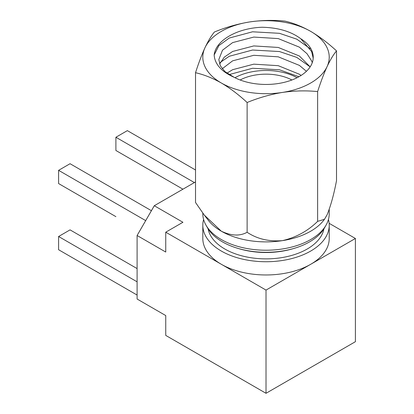 <?xml version="1.0" encoding="UTF-8"?>
<svg xmlns="http://www.w3.org/2000/svg" width="414" height="414" viewBox="0 0 414 414"><rect width="100%" height="100%" fill="white"/><g stroke="black" fill="none" stroke-linecap="round" stroke-linejoin="round"><path stroke-width="0.62" d="M323.924 228.833A58.239 33.627 180 0 1 285.401 256.954A58.239 33.627 180 0 1 224.833 249.021A58.239 33.627 180 0 1 208.107 228.833M294.225 248.348L292.895 248.742A58.674 33.876 180 0 1 239.142 248.742L237.812 248.348A61.577 35.552 0 0 0 294.225 248.348A61.577 35.552 0 0 0 324.519 227.84L326.066 225.123A63.207 36.489 180 0 1 221.324 239.535A63.207 36.489 180 0 1 205.97 225.123A63.207 36.489 180 0 1 202.813 213.733L202.813 213.148M205.97 225.123L207.517 227.84A61.577 35.552 0 0 0 222.478 241.885A61.577 35.552 0 0 0 237.812 248.348M329.223 209.427L329.223 213.733A63.207 36.489 180 0 1 326.066 225.123M291.911 79.985A38.285 22.102 0 0 0 240.12 79.985M222.251 68.74L232.632 60.837L253.798 55.3L278.239 56.821L299.405 65.396L306.422 71.296M226.908 73.169L232.632 69.697L253.798 64.16L278.239 65.681L299.405 74.251L301.097 75.441M234.091 77.273C221.418 71.632 214.778 64.186 214.162 54.943C215.622 40.484 237.072 28.095 262.119 27.252C278.192 27.619 291.083 31.454 300.802 38.761A47.217 27.262 0 0 1 313.232 57.189A47.217 27.262 0 0 1 285.018 82.148A47.217 27.262 0 0 1 234.091 77.273L225.019 71.643L220.408 65.898L218.804 59.575L222.489 50.213L232.632 42.606L253.798 37.069L278.239 38.59L299.405 47.165L307.017 53.716L311.623 60.905L312.275 62.654M219.591 64.015L224.341 57.091L232.632 51.46L253.798 45.923L278.239 47.444L299.405 56.019L310.158 66.866M300.802 38.761L311.623 51.527L313.201 58.198M317.626 91.597C320.71 82.008 323.857 73.687 327.07 66.638C330.289 59.823 333.436 54.576 336.515 50.896C328.162 43.134 319.561 36.634 310.712 31.386C301.972 26.46 293.371 23.029 284.91 21.098C273.395 19.939 261.648 20.219 249.658 21.942C237.646 23.924 225.899 27.283 214.411 32.007C211.326 35.707 208.18 40.955 204.966 47.745C201.747 54.808 198.601 63.125 195.522 72.709C203.983 74.634 212.584 78.065 221.324 82.997C230.174 88.239 238.774 94.744 247.127 102.501C258.636 97.776 270.389 94.423 282.379 92.441A63.207 36.489 0 0 0 327.07 66.638A63.207 36.489 0 0 0 310.712 31.386A63.207 36.489 0 0 0 249.658 21.942A63.207 36.489 0 0 0 204.966 47.745A63.207 36.489 0 0 0 221.324 82.997A63.207 36.489 0 0 0 282.379 92.441C294.39 90.707 306.137 90.423 317.626 91.597L317.626 221.366C307.757 231.069 296.01 237.496 282.379 240.643C268.852 241.735 257.099 238.94 247.127 232.27C239.897 236.275 231.291 235.918 221.324 231.198L204.252 215.047L208.32 220.295A63.207 36.489 0 0 0 221.324 231.198A63.207 36.489 0 0 0 282.379 240.643A63.207 36.489 0 0 0 323.717 220.295L324.457 219.337M247.127 102.501L247.127 232.27M336.515 50.896L336.515 180.664C333.87 194.539 330.724 205.929 327.07 214.84L324.452 219.327L317.626 221.366M195.522 72.709L195.522 202.477L204.252 215.047M214.162 54.943L218.871 45.612L229.247 38.047L252.561 31.795L279.476 33.317L296.781 39.164L310.189 48.681M220.284 62.405L229.247 56.278L252.561 50.027L279.476 51.548L296.75 57.386L310.153 66.877M229.04 74.618L252.561 68.263L279.476 69.785L298.913 76.745M297.066 77.728A44.665 25.787 0 0 0 234.971 77.728M328.431 219.487A63.207 36.489 180 0 1 329.223 225.247L329.223 238.48A63.207 36.489 180 0 1 310.712 264.282A63.207 36.489 180 0 1 221.324 264.282A63.207 36.489 180 0 1 202.813 238.48L202.813 225.247A63.207 36.489 180 0 1 203.605 219.487M329.223 225.247A63.207 36.489 180 0 1 290.204 258.962A63.207 36.489 180 0 1 221.324 251.05A63.207 36.489 180 0 1 202.813 225.247M266.016 393.3L266.016 290.085L355.403 238.48L355.403 341.695L266.016 393.3L165.745 335.407L165.745 315.561L137.096 299.017L137.096 235.504L154.287 205.727L195.522 181.922M266.016 290.085L165.745 232.192L182.936 222.271L154.287 205.727M355.403 238.48L329.135 223.312M137.096 235.504L165.745 252.043L165.745 232.192M115.894 216.646L58.597 183.562L58.597 170.33L145.692 220.615M58.597 170.33L70.054 163.716L151.421 210.69M182.936 189.188L115.894 150.484L115.894 137.251L194.394 182.574M115.894 137.251L127.357 130.633L195.522 169.988M137.096 295.047L58.597 249.73L58.597 236.497L137.096 281.815M58.597 236.497L70.054 229.879L137.096 268.582"/></g></svg>

